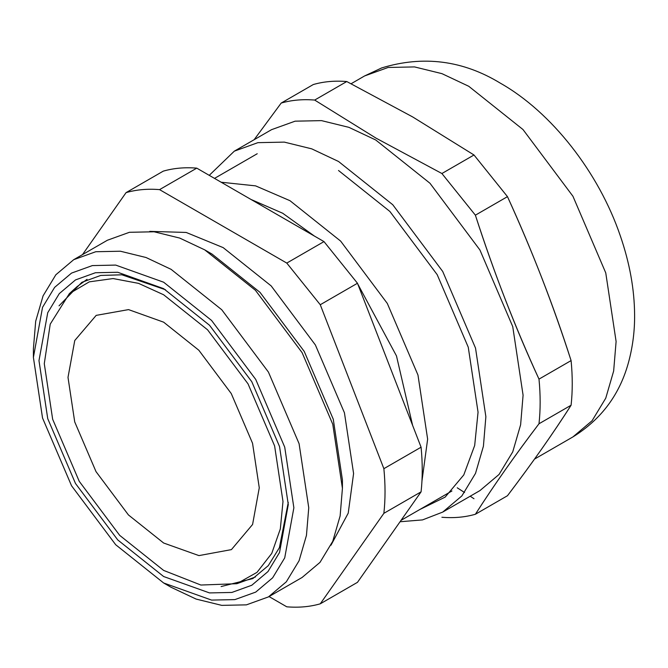 <?xml version="1.0" encoding="UTF-8"?>
<svg xmlns="http://www.w3.org/2000/svg" width="668" height="668" viewBox="0 0 668 668"><rect width="100%" height="100%" fill="white"/><g stroke="black" fill="none" stroke-linecap="round" stroke-linejoin="round"><path stroke-width="1" d="M383.875 513.325C385.419 499.33 385.419 484.45 383.875 468.677L421.082 447.201C422.627 462.966 422.627 477.854 421.082 491.84L383.875 513.325L320.264 603.822C309.877 606.803 298.713 607.805 286.781 606.811L269.037 596.566M159.56 189.628C147.628 188.635 136.464 189.628 126.077 192.618L163.284 171.133C173.68 168.152 184.836 167.15 196.768 168.144L159.56 189.628L286.781 263.075L320.264 304.733L383.875 468.677M82.506 254.608L126.077 192.618M330.969 545.222L348.228 513.149L353.589 473.52L344.438 412.799L315.388 344.972L271.175 285.912L223.17 247.619L186.172 232.447L149.757 231.362M73.722 259.677L107.398 240.238L129.417 232.297L154.074 231.779L179.7 238.067L204.75 249.874L212.006 254.065L260.019 292.359L304.232 351.418L333.274 419.245L342.425 479.958L342.425 488.341L340.129 515.938L332.764 541.28L319.989 562.381L302.103 577.469L268.427 596.916L286.313 581.82L299.089 560.719L306.453 535.385L308.75 507.78L299.089 443.686L268.427 372.084L221.751 309.743L171.075 269.321L146.025 257.506L120.399 251.226L95.741 251.736L73.722 259.677L55.845 274.773L43.069 295.874L35.696 321.208L33.4 348.805L33.4 357.405L42.543 307.322L54.626 287.365L71.543 273.087L92.368 265.58L115.698 265.087L163.635 282.205L211.572 320.448L255.727 379.424L284.727 447.151L293.87 507.78L284.727 557.855L272.644 577.82L255.727 592.098L234.902 599.605L211.572 600.089L163.635 582.972L115.698 544.737L71.543 485.761L42.543 418.034L33.4 357.405M171.075 587.272L163.635 582.972L171.075 587.272L196.125 599.079L221.751 605.367L246.417 604.857L268.427 596.916M163.635 288.651L117.752 272.268L95.424 272.736L75.492 279.925L59.302 293.594L47.737 312.691L38.978 360.62L47.737 418.661L75.492 483.482L117.752 539.936L163.635 576.526L209.518 592.917L231.846 592.449L251.778 585.26L267.968 571.591L279.533 552.486L288.284 504.557L279.533 446.525L251.778 381.704L209.518 325.249L163.635 288.651M59.035 305.827L81.847 282.33L100.734 275.441L121.885 274.798L165.514 289.753M221.166 182.23L255.594 185.871L289.962 200.684L340.638 241.098L387.315 303.447L417.976 375.049L427.637 439.143L421.959 481.052M251.026 199.465L282.706 213.251L314.386 236.054M357.789 284.05L396.475 355.91L412.599 425.332M212.006 254.065L204.75 249.882L255.435 290.296L302.103 352.646L332.764 424.238L342.425 488.341M320.264 603.822L357.472 582.337L421.082 491.84M421.082 447.201L357.472 283.249L323.988 241.599L196.768 168.144M286.781 263.075L323.988 241.599M357.472 283.249L320.264 304.733M288.275 502.386L279.408 547.651L268.286 565.637L252.863 578.555L221.116 586.562M163.635 543.017L198.939 555.601L231.42 549.614L252.587 524.472L259.267 487.807L252.546 443.276L231.253 393.552L198.839 350.241L163.635 322.168L128.54 309.61L96.184 315.371L74.758 340.513L68.002 377.378L74.716 421.9L96.017 471.633L128.431 514.936L163.635 543.017M163.635 570.414L200.876 585.034L236.848 583.707L257.021 572.342L271.759 553.388L280.326 528.914L282.99 501.501L274.615 445.932L248.037 383.866L207.573 329.808L163.635 294.772L138.56 283.366L113.084 278.556L89.303 281.846L69.372 293.628L50.234 324.114L44.28 363.684L52.655 419.253L79.233 481.319L119.697 535.369L163.635 570.414M255.435 576.985L236.848 583.707M69.372 293.628L77.062 286.639L87.057 279.324M338.517 170.499L389.887 211.464L437.189 274.657L468.26 347.218L478.054 412.181L474.681 445.481L463.792 474.915L445.13 497.126L419.813 509.509M400.057 521.75L422.535 519.904L442.717 512.089L461.855 495.932L475.524 473.353L483.415 446.232L485.87 416.698L475.524 348.095L442.717 271.467L392.759 204.734L338.517 161.472L311.705 148.839L284.284 142.109L257.89 142.66L234.326 151.152L209.243 175.342M442.717 512.089L479.925 490.604L499.063 474.447L512.74 451.869L520.622 424.748L523.086 395.214L512.74 326.61L479.925 249.982L429.967 183.249L375.733 139.988L348.921 127.354L321.492 120.624L295.097 121.175L271.542 129.667L234.326 151.152M507.471 495.731C531.72 463.817 552.92 433.649 571.09 405.234L538.992 423.762C540.537 409.776 540.537 394.897 538.992 379.123C515.779 328.948 494.579 274.298 475.382 215.171L441.899 173.521L473.996 154.993L412.682 116.942L473.996 154.993L507.471 196.642C532.788 252.237 553.989 306.888 571.09 360.595C572.635 376.368 572.635 391.248 571.09 405.234C553.989 432.146 532.788 462.306 507.471 495.731L475.382 514.26C494.579 484.367 515.779 454.207 538.992 423.762C514.752 455.685 493.552 485.853 475.382 514.26C464.995 517.249 453.831 518.243 441.899 517.257M441.899 173.521L375.992 138.117L441.899 173.521M473.996 498.729L470.205 496.215M464.561 492.525L457.246 487.807M412.682 116.942L346.767 81.538C334.835 80.552 323.679 81.546 313.292 84.535L281.195 103.064C291.582 100.075 302.746 99.081 314.678 100.066L375.992 138.117M346.767 81.538L314.678 100.066M507.471 196.642L475.382 215.171C493.552 271.575 514.752 326.226 538.992 379.123L571.09 360.595C552.92 304.19 531.72 249.54 507.471 196.642M281.195 103.064L254.132 139.721M351.109 83.734L364.561 75.96L388.125 67.468L414.519 66.917L441.94 73.647L468.752 86.281L522.994 129.542L572.952 196.275L605.759 272.903L616.105 341.507L613.65 371.041L605.759 398.161L592.09 420.74L572.952 436.897L534.542 459.075M401.042 520.347L451.935 490.972M214.52 178.389L257.23 153.732M364.561 75.96L381.687 67.927C423.295 55.277 462.849 60.354 500.332 83.158C551.509 112.107 598.687 172.261 620.347 235.938C629.69 263.1 634.441 289.411 634.6 314.853C634.75 330.359 632.88 345.615 628.98 360.628C620.422 393.644 601.743 419.07 572.952 436.897"/></g></svg>
